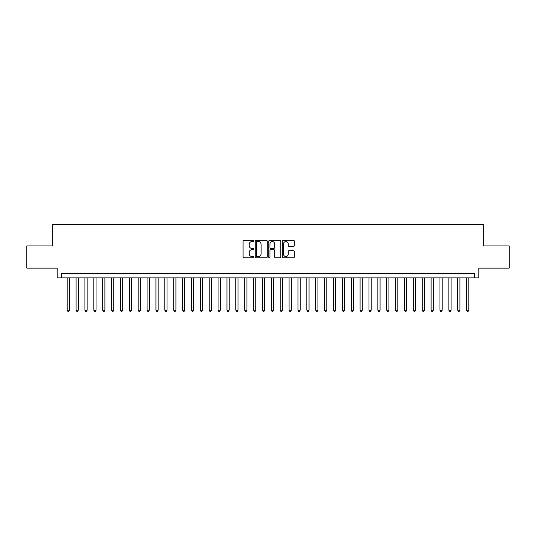 <?xml version="1.0" encoding="UTF-8"?>
<svg xmlns="http://www.w3.org/2000/svg" width="536" height="536" viewBox="0 0 536 536"><rect width="100%" height="100%" fill="white"/><g stroke="black" fill="none" stroke-linecap="round" stroke-linejoin="round"><path stroke-width="0.8" d="M253.796 240.945A0.61 0.61 0 0 0 253.186 240.336L243.934 240.336A0.871 0.871 0 0 0 243.063 241.207L243.063 256.891A0.871 0.871 0 0 0 243.934 257.762L253.186 257.762A0.61 0.61 0 0 0 253.796 257.153A0.61 0.61 0 0 0 253.186 256.543L251.994 256.543A2.787 2.787 0 0 1 249.207 253.756L249.207 252.449A2.787 2.787 0 0 1 251.994 249.662L253.186 249.662A0.61 0.61 0 0 0 253.796 249.052A0.61 0.61 0 0 0 253.186 248.443L251.994 248.443A2.787 2.787 0 0 1 249.207 245.655L249.207 244.342A2.787 2.787 0 0 1 251.994 241.555L253.186 241.555A0.61 0.61 0 0 0 253.796 240.945M293.46 246.48A0.871 0.871 0 0 0 294.331 245.609L294.331 241.207A0.871 0.871 0 0 0 293.46 240.336L283.182 240.336A0.871 0.871 0 0 0 282.311 241.207L282.311 256.891A0.871 0.871 0 0 0 283.182 257.762L293.46 257.762A0.871 0.871 0 0 0 294.331 256.891L294.331 251.578A0.871 0.871 0 0 0 293.46 250.707L289.065 250.707A0.871 0.871 0 0 0 288.194 251.578L288.194 254.211A2.332 2.332 0 0 1 285.862 256.543A2.332 2.332 0 0 1 283.531 254.211L283.531 243.887A2.332 2.332 0 0 1 285.862 241.555A2.332 2.332 0 0 1 288.194 243.887L288.194 245.609A0.871 0.871 0 0 0 289.065 246.48L293.46 246.48M474.36 277.896L478.802 277.896L478.802 268.134L509.2 268.134L509.2 245.944L483.68 245.944L483.68 224.644L52.32 224.644L52.32 245.944L26.8 245.944L26.8 268.134L57.198 268.134L57.198 277.896L474.36 277.896L474.36 273.461L61.64 273.461L61.64 277.896M267.236 241.207A0.871 0.871 0 0 0 266.365 240.336L256.087 240.336A0.871 0.871 0 0 0 255.216 241.207L255.216 256.891A0.871 0.871 0 0 0 256.087 257.762L266.365 257.762A0.871 0.871 0 0 0 267.236 256.891L267.236 241.207M269.635 240.336L279.913 240.336A0.871 0.871 0 0 1 280.784 241.207L280.784 256.891A0.871 0.871 0 0 1 279.913 257.762L275.517 257.762A0.871 0.871 0 0 1 274.646 256.891L274.646 250.533A0.871 0.871 0 0 0 273.769 249.662L270.854 249.662A0.871 0.871 0 0 0 269.983 250.533L269.983 257.153A0.61 0.61 0 0 1 269.374 257.762A0.61 0.61 0 0 1 268.764 257.153L268.764 241.207A0.871 0.871 0 0 1 269.635 240.336M257.046 241.555A0.61 0.61 0 0 0 256.436 242.165L256.436 255.933A0.61 0.61 0 0 0 257.046 256.543L258.305 256.543A2.787 2.787 0 0 0 261.092 253.756L261.092 244.342A2.787 2.787 0 0 0 258.305 241.555L257.046 241.555M274.646 243.934A2.332 2.332 0 0 0 272.315 241.602A2.332 2.332 0 0 0 269.983 243.934L269.983 247.572A0.871 0.871 0 0 0 270.854 248.443L273.769 248.443A0.871 0.871 0 0 0 274.646 247.572L274.646 243.934M67.188 277.896L67.188 310.203L69.405 310.203L69.405 277.896M69.405 310.203L68.735 311.356L67.851 311.356L67.188 310.203M76.058 277.896L76.058 310.203L78.283 310.203L78.283 277.896M78.283 310.203L77.613 311.356L76.728 311.356L76.058 310.203M84.936 277.896L84.936 310.203L87.154 310.203L87.154 277.896M87.154 310.203L86.49 311.356L85.599 311.356L84.936 310.203M93.813 277.896L93.813 310.203L96.031 310.203L96.031 277.896M96.031 310.203L95.368 311.356L94.477 311.356L93.813 310.203M102.691 277.896L102.691 310.203L104.909 310.203L104.909 277.896M104.909 310.203L104.239 311.356L103.354 311.356L102.691 310.203M111.562 277.896L111.562 310.203L113.786 310.203L113.786 277.896M113.786 310.203L113.116 311.356L112.232 311.356L111.562 310.203M120.439 277.896L120.439 310.203L122.657 310.203L122.657 277.896M122.657 310.203L121.994 311.356L121.103 311.356L120.439 310.203M129.317 277.896L129.317 310.203L131.534 310.203L131.534 277.896M131.534 310.203L130.871 311.356L129.98 311.356L129.317 310.203M138.194 277.896L138.194 310.203L140.412 310.203L140.412 277.896M140.412 310.203L139.742 311.356L138.858 311.356L138.194 310.203M147.065 277.896L147.065 310.203L149.289 310.203L149.289 277.896M149.289 310.203L148.619 311.356L147.735 311.356L147.065 310.203M155.942 277.896L155.942 310.203L158.16 310.203L158.16 277.896M158.16 310.203L157.497 311.356L156.606 311.356L155.942 310.203M164.82 277.896L164.82 310.203L167.038 310.203L167.038 277.896M167.038 310.203L166.374 311.356L165.483 311.356L164.82 310.203M173.698 277.896L173.698 310.203L175.915 310.203L175.915 277.896M175.915 310.203L175.245 311.356L174.361 311.356L173.698 310.203M182.568 277.896L182.568 310.203L184.786 310.203L184.786 277.896M184.786 310.203L184.123 311.356L183.238 311.356L182.568 310.203M191.446 277.896L191.446 310.203L193.664 310.203L193.664 277.896M193.664 310.203L193 311.356L192.109 311.356L191.446 310.203M200.323 277.896L200.323 310.203L202.541 310.203L202.541 277.896M202.541 310.203L201.878 311.356L200.987 311.356L200.323 310.203M209.201 277.896L209.201 310.203L211.419 310.203L211.419 277.896M211.419 310.203L210.749 311.356L209.864 311.356L209.201 310.203M218.072 277.896L218.072 310.203L220.289 310.203L220.289 277.896M220.289 310.203L219.626 311.356L218.742 311.356L218.072 310.203M226.949 277.896L226.949 310.203L229.167 310.203L229.167 277.896M229.167 310.203L228.504 311.356L227.612 311.356L226.949 310.203M235.827 277.896L235.827 310.203L238.044 310.203L238.044 277.896M238.044 310.203L237.381 311.356L236.49 311.356L235.827 310.203M244.704 277.896L244.704 310.203L246.922 310.203L246.922 277.896M246.922 310.203L246.252 311.356L245.367 311.356L244.704 310.203M253.575 277.896L253.575 310.203L255.793 310.203L255.793 277.896M255.793 310.203L255.129 311.356L254.245 311.356L253.575 310.203M262.452 277.896L262.452 310.203L264.67 310.203L264.67 277.896M264.67 310.203L264.007 311.356L263.116 311.356L262.452 310.203M271.33 277.896L271.33 310.203L273.548 310.203L273.548 277.896M273.548 310.203L272.884 311.356L271.993 311.356L271.33 310.203M280.207 277.896L280.207 310.203L282.425 310.203L282.425 277.896M282.425 310.203L281.755 311.356L280.871 311.356L280.207 310.203M289.078 277.896L289.078 310.203L291.296 310.203L291.296 277.896M291.296 310.203L290.633 311.356L289.748 311.356L289.078 310.203M297.956 277.896L297.956 310.203L300.173 310.203L300.173 277.896M300.173 310.203L299.51 311.356L298.619 311.356L297.956 310.203M306.833 277.896L306.833 310.203L309.051 310.203L309.051 277.896M309.051 310.203L308.388 311.356L307.497 311.356L306.833 310.203M315.711 277.896L315.711 310.203L317.928 310.203L317.928 277.896M317.928 310.203L317.258 311.356L316.374 311.356L315.711 310.203M324.582 277.896L324.582 310.203L326.799 310.203L326.799 277.896M326.799 310.203L326.136 311.356L325.252 311.356L324.582 310.203M333.459 277.896L333.459 310.203L335.677 310.203L335.677 277.896M335.677 310.203L335.013 311.356L334.122 311.356L333.459 310.203M342.337 277.896L342.337 310.203L344.554 310.203L344.554 277.896M344.554 310.203L343.891 311.356L343 311.356L342.337 310.203M351.214 277.896L351.214 310.203L353.432 310.203L353.432 277.896M353.432 310.203L352.762 311.356L351.877 311.356L351.214 310.203M360.085 277.896L360.085 310.203L362.303 310.203L362.303 277.896M362.303 310.203L361.639 311.356L360.755 311.356L360.085 310.203M368.962 277.896L368.962 310.203L371.18 310.203L371.18 277.896M371.18 310.203L370.517 311.356L369.626 311.356L368.962 310.203M377.84 277.896L377.84 310.203L380.058 310.203L380.058 277.896M380.058 310.203L379.394 311.356L378.503 311.356L377.84 310.203M386.711 277.896L386.711 310.203L388.935 310.203L388.935 277.896M388.935 310.203L388.265 311.356L387.381 311.356L386.711 310.203M395.588 277.896L395.588 310.203L397.806 310.203L397.806 277.896M397.806 310.203L397.143 311.356L396.258 311.356L395.588 310.203M404.466 277.896L404.466 310.203L406.683 310.203L406.683 277.896M406.683 310.203L406.02 311.356L405.129 311.356L404.466 310.203M413.343 277.896L413.343 310.203L415.561 310.203L415.561 277.896M415.561 310.203L414.898 311.356L414.006 311.356L413.343 310.203M422.214 277.896L422.214 310.203L424.438 310.203L424.438 277.896M424.438 310.203L423.768 311.356L422.884 311.356L422.214 310.203M431.091 277.896L431.091 310.203L433.309 310.203L433.309 277.896M433.309 310.203L432.646 311.356L431.761 311.356L431.091 310.203M439.969 277.896L439.969 310.203L442.187 310.203L442.187 277.896M442.187 310.203L441.523 311.356L440.632 311.356L439.969 310.203M448.846 277.896L448.846 310.203L451.064 310.203L451.064 277.896M451.064 310.203L450.401 311.356L449.51 311.356L448.846 310.203M457.717 277.896L457.717 310.203L459.942 310.203L459.942 277.896M459.942 310.203L459.272 311.356L458.387 311.356L457.717 310.203M466.595 277.896L466.595 310.203L468.812 310.203L468.812 277.896M468.812 310.203L468.149 311.356L467.265 311.356L466.595 310.203"/></g></svg>
